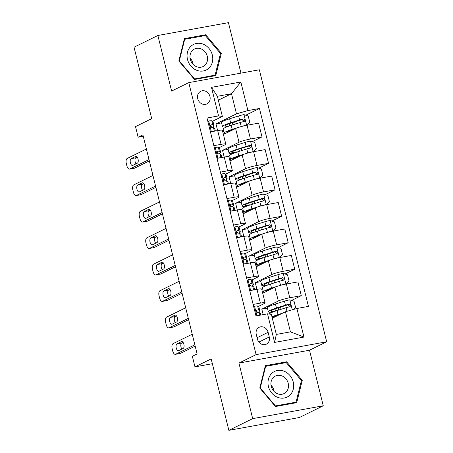 <?xml version="1.0" encoding="UTF-8"?>
<svg xmlns="http://www.w3.org/2000/svg" width="453" height="453" viewBox="0 0 453 453"><rect width="100%" height="100%" fill="white"/><g stroke="black" fill="none" stroke-linecap="round" stroke-linejoin="round"><path stroke-width="0.68" d="M197.734 98.692A7.027 6.149 63.8 0 0 206.942 103.884A7.027 6.149 63.8 0 0 209.943 96.466A7.027 6.149 63.8 0 0 200.741 91.274A7.027 6.149 63.8 0 0 197.734 98.692M240.934 73.131L228.437 22.65L157.871 35.493L134.037 47.214L151.715 118.652L135.515 126.619L138.131 137.202L143.25 136.274M326.664 341.789L259.348 69.779L188.776 82.627L256.092 354.631L326.664 341.789L309.507 350.226L238.935 363.068L252.683 418.634L323.255 405.786L309.507 350.226M323.255 405.786L299.427 417.507L228.856 430.35L211.177 358.906L194.971 366.873L212.361 363.708M252.683 418.634L228.856 430.35M194.971 366.873L192.349 356.29L197.117 353.946L142.899 134.858L138.131 137.202M269.263 336.97L268.108 332.315A6.806 5.957 63.8 0 0 259.195 327.281A6.806 5.957 63.8 0 0 256.285 334.467L257.434 339.121A6.806 5.957 63.8 0 0 266.353 344.155A6.806 5.957 63.8 0 0 269.263 336.97L258.889 342.072M296.896 308.493L303.969 337.072L274.597 342.417L267.525 313.838L271.341 314.325L276.319 334.433L290.43 331.868L285.452 311.755L296.896 308.493L308.436 306.392L259.456 108.471L245.719 115.226M218.346 100.192L231.5 93.726L217.383 96.296L222.361 116.404L218.544 115.917L207.004 118.018L255.985 315.939L267.525 313.838M218.544 115.917L211.472 87.344L240.843 81.999L247.916 110.572L259.456 108.471M238.935 363.068L256.092 354.631M157.871 35.493L171.619 91.059L188.776 82.627M222.361 116.404L212.389 121.308M213.844 145.668L221.087 144.348A8.783 1.025 -13.9 0 1 225.804 144.111A8.783 1.025 -13.9 0 1 224.903 144.835L218.935 147.769M220.396 172.123L227.638 170.809A8.783 1.025 -13.9 0 1 232.349 170.571A8.783 1.025 -13.9 0 1 231.455 171.291L225.486 174.229M226.942 198.584L234.184 197.265A8.783 1.025 -13.9 0 1 238.895 197.032A8.783 1.025 -13.9 0 1 238.001 197.751L232.032 200.69M233.493 225.045L240.736 223.725A8.783 1.025 -13.9 0 1 245.447 223.493A8.783 1.025 -13.9 0 1 244.552 224.212L238.578 227.146M240.039 251.506L247.281 250.186A8.783 1.025 -13.9 0 1 251.993 249.954A8.783 1.025 -13.9 0 1 251.098 250.673L245.13 253.606M246.585 277.966L253.827 276.647A8.783 1.025 -13.9 0 1 258.544 276.409A8.783 1.025 -13.9 0 1 257.644 277.134L251.675 280.067M253.136 304.427L260.379 303.108A8.783 1.025 -13.9 0 1 265.09 302.87A8.783 1.025 -13.9 0 1 264.195 303.595L258.227 306.528M272.304 318.221L285.452 311.755M263.176 314.631L261.817 309.133L278.306 301.024A8.783 1.025 -13.9 0 1 289.75 297.763L301.29 295.662L291.556 300.447M262.712 293.261L274.903 287.264A8.783 1.025 -13.9 0 1 286.347 284.003L297.887 281.902L301.29 295.662M256.925 289.354L255.271 282.672L271.76 274.563A8.783 1.025 -13.9 0 1 283.204 271.302L294.739 269.201L285.011 273.986M256.166 266.8L268.357 260.803A8.783 1.025 -13.9 0 1 279.795 257.542L291.336 255.441L294.739 269.201M250.373 262.899L248.72 256.211L265.215 248.102A8.783 1.025 -13.9 0 1 276.653 244.841L288.193 242.74L278.459 247.525M249.614 240.339L261.806 234.343A8.783 1.025 -13.9 0 1 273.25 231.081L284.79 228.98L288.193 242.74M243.827 236.438L242.174 229.75L258.663 221.642A8.783 1.025 -13.9 0 1 270.107 218.38L281.647 216.279L271.913 221.064M243.068 213.878L255.26 207.887A8.783 1.025 -13.9 0 1 266.698 204.62L278.238 202.519L281.647 216.279M237.281 209.977L235.622 203.289L252.117 195.186A8.783 1.025 -13.9 0 1 263.555 191.919L275.096 189.818L265.367 194.603M236.517 187.417L248.708 181.427A8.783 1.025 -13.9 0 1 260.152 178.159L271.692 176.064L275.096 189.818M230.73 183.516L229.076 176.834L245.566 168.726A8.783 1.025 -13.9 0 1 257.01 165.458L268.55 163.363L258.816 168.148M229.971 160.957L242.162 154.966A8.783 1.025 -13.9 0 1 253.606 151.704L265.147 149.603L268.55 163.363M224.184 157.055L222.531 150.373L239.02 142.265A8.783 1.025 -13.9 0 1 250.464 139.003L261.998 136.902L252.27 141.687M223.42 134.501L235.617 128.505A8.783 1.025 -13.9 0 1 247.055 125.243L258.595 123.142L261.998 136.902M217.633 130.6L215.979 123.912L236.477 113.839L231.5 93.726L240.843 81.999M267.423 308.108L261.817 309.133M249.728 290.667L256.97 289.348A8.783 1.025 -13.9 0 1 261.687 289.11L265.09 302.87M260.877 281.653L255.271 282.672M254.326 255.192L248.72 256.211M243.182 264.207L250.424 262.887A8.783 1.025 -13.9 0 1 255.135 262.655L258.544 276.409M247.78 228.731L242.174 229.75M236.636 237.746L243.878 236.426A8.783 1.025 -13.9 0 1 248.589 236.194L251.993 249.954M241.234 202.27L235.622 203.289M230.084 211.285L237.327 209.966A8.783 1.025 -13.9 0 1 242.038 209.733L245.447 223.493M234.682 175.809L229.076 176.834M223.539 184.824L230.781 183.51A8.783 1.025 -13.9 0 1 235.492 183.272L238.895 197.032M228.136 149.354L222.531 150.373M216.987 158.369L224.229 157.049A8.783 1.025 -13.9 0 1 228.946 156.812L232.349 170.571M247.916 110.572L236.477 113.839M221.585 122.893L215.979 123.912M210.441 131.908L217.683 130.589A8.783 1.025 -13.9 0 1 222.395 130.351L225.804 144.111M276.319 334.433L274.597 342.417M290.43 331.868L303.969 337.072M211.472 87.344L217.383 96.296M302.281 380.294L286.602 361.8L265.35 365.673L259.779 388.034L275.458 406.522L296.709 402.655L302.281 380.294L301.375 380.741M184.411 38.63L178.844 60.991L194.524 79.479L215.775 75.611L221.347 53.25L205.668 34.756L184.411 38.63M284.269 362.949L286.602 361.8M203.335 35.906L205.668 34.756M220.441 53.697L221.347 53.25M194.852 344.807L175.651 354.246A4.394 2.061 -100.3 0 1 175.39 354.337A4.394 2.061 -100.3 0 1 172.695 350.95L172.174 348.833A4.394 2.061 -100.3 0 1 173.035 343.663L192.236 334.223M175.39 354.337L180.158 353.465A4.394 2.061 79.7 0 0 180.419 353.38L195.181 346.126M253.697 306.692L254.631 306.234A5.821 0.679 -13.9 0 1 257.621 306.041L258.839 307.026A16.795 1.959 -13.9 0 1 258.946 307.179L259.943 311.2A16.795 1.959 166.1 0 0 259.835 311.047L258.618 310.062A5.821 0.679 166.1 0 0 256.942 310.05L256.715 310.118M254.631 306.234L253.765 306.97M256.511 310.265L256.942 310.05C255.837 311.086 256.047 311.936 257.57 312.593A5.821 0.679 -13.9 0 1 259.246 312.604L260.464 313.589A16.795 1.959 -13.9 0 1 260.571 313.742L260.894 315.045M178.612 350.656A3.511 1.648 79.7 0 1 178.403 350.724A3.511 1.648 79.7 0 1 176.194 347.791A3.511 1.648 79.7 0 1 176.936 343.884L181.511 341.63A3.511 1.648 79.7 0 1 181.721 341.562A3.511 1.648 79.7 0 1 183.924 344.495A3.511 1.648 79.7 0 1 183.188 348.408L178.612 350.656M258.352 312.519A16.795 1.959 166.1 0 0 259.943 311.2M256.183 311.03L257.083 311.76A13.941 1.631 -13.9 0 1 257.168 311.885A13.941 1.631 -13.9 0 1 256.845 312.383M181.846 349.065A3.511 1.648 79.7 0 1 180.804 345.582A3.511 1.648 79.7 0 1 181.704 343.012L183.046 342.355M293.47 309.473L295.639 307.615L294.065 301.268L289.727 299.846A5.821 0.679 166.1 0 0 284.456 301.154L275.447 304.003A16.795 1.959 166.1 0 0 267.344 307.785L268.34 311.806A16.795 1.959 166.1 0 0 272.808 312.049M282.627 313.148L278.068 314.586A16.795 1.959 166.1 0 0 271.964 316.851M280.367 314.257L279.461 314.541A13.941 1.631 166.1 0 0 272.734 317.683A13.941 1.631 166.1 0 0 272.972 317.893M269.065 314.037A16.795 1.959 -13.9 0 1 277.072 310.565L286.081 307.717A5.821 0.679 -13.9 0 1 289.801 306.726C291.222 305.537 291.013 304.688 289.173 304.184A5.821 0.679 166.1 0 0 285.452 305.18L276.443 308.023A16.795 1.959 166.1 0 0 268.34 311.806M274.773 311.324A13.941 1.631 -13.9 0 1 271.109 311.12A13.941 1.631 -13.9 0 1 277.836 307.983L286.845 305.135A2.961 0.345 -13.9 0 1 287.802 304.858L289.535 306.064M289.801 306.726L290.107 306.619M249.563 289.982L250.702 290.356A5.821 0.679 -13.9 0 1 252.995 290.073M250.702 290.356L250.277 290.566M188.306 318.346L169.105 327.791A4.394 2.061 -100.3 0 1 168.844 327.876A4.394 2.061 -100.3 0 1 166.149 324.49L165.628 322.377A4.394 2.061 -100.3 0 1 166.483 317.202L185.685 307.763M168.844 327.876L173.612 327.009A4.394 2.061 79.7 0 0 173.873 326.919L188.629 319.665M247.151 280.231L248.085 279.773A5.821 0.679 -13.9 0 1 251.075 279.58L252.293 280.566A16.795 1.959 -13.9 0 1 252.4 280.718L253.391 284.739A16.795 1.959 166.1 0 0 253.289 284.586L252.072 283.601A5.821 0.679 166.1 0 0 250.39 283.589L250.164 283.663M248.085 279.773L247.219 280.515M249.96 283.805L250.39 283.589C249.286 284.626 249.495 285.475 251.019 286.132A5.821 0.679 -13.9 0 1 252.7 286.143L253.918 287.128A16.795 1.959 -13.9 0 1 254.02 287.281L254.637 289.773M172.061 324.195A3.511 1.648 79.7 0 1 171.857 324.263A3.511 1.648 79.7 0 1 169.649 321.336A3.511 1.648 79.7 0 1 170.385 317.423L174.96 315.175A3.511 1.648 79.7 0 1 175.169 315.101A3.511 1.648 79.7 0 1 177.378 318.034A3.511 1.648 79.7 0 1 176.642 321.947L172.061 324.195M251.8 286.058A16.795 1.959 166.1 0 0 253.391 284.739M249.631 284.569L250.537 285.299A13.941 1.631 -13.9 0 1 250.622 285.424A13.941 1.631 -13.9 0 1 250.294 285.922M175.3 322.604A3.511 1.648 79.7 0 1 174.258 319.122A3.511 1.648 79.7 0 1 175.158 316.556L176.494 315.894M243.012 263.521L244.156 263.895A5.821 0.679 -13.9 0 1 246.443 263.612M244.156 263.895L243.731 264.105M181.761 291.885L162.553 301.33A4.394 2.061 -100.3 0 1 162.293 301.415A4.394 2.061 -100.3 0 1 159.603 298.034L159.077 295.917A4.394 2.061 -100.3 0 1 159.937 290.747L179.139 281.302M162.293 301.415L167.061 300.549A4.394 2.061 79.7 0 0 167.321 300.458L182.083 293.204M240.6 253.771L241.534 253.312A5.821 0.679 -13.9 0 1 244.529 253.119L245.747 254.105A16.795 1.959 -13.9 0 1 245.849 254.258L246.845 258.278A16.795 1.959 166.1 0 0 246.738 258.125L245.52 257.145A5.821 0.679 166.1 0 0 243.844 257.134L243.618 257.202M241.534 253.312L240.668 254.054M243.414 257.344L243.844 257.134C242.74 258.17 242.95 259.014 244.473 259.671A5.821 0.679 -13.9 0 1 246.149 259.682L247.366 260.668A16.795 1.959 -13.9 0 1 247.474 260.82L248.091 263.312M165.515 297.734A3.511 1.648 79.7 0 1 165.305 297.808A3.511 1.648 79.7 0 1 163.103 294.875A3.511 1.648 79.7 0 1 163.839 290.962L168.414 288.714A3.511 1.648 79.7 0 1 168.624 288.646A3.511 1.648 79.7 0 1 170.832 291.573A3.511 1.648 79.7 0 1 170.09 295.486L165.515 297.734M245.254 259.597A16.795 1.959 166.1 0 0 246.845 258.278M243.085 258.108L243.986 258.839A13.941 1.631 -13.9 0 1 244.076 258.963A13.941 1.631 -13.9 0 1 243.748 259.461M168.748 296.143A3.511 1.648 79.7 0 1 167.706 292.661A3.511 1.648 79.7 0 1 168.607 290.096L169.949 289.439M236.466 237.061L237.61 237.434A5.821 0.679 -13.9 0 1 239.897 237.151M237.61 237.434L237.179 237.644M175.209 265.43L156.008 274.869A4.394 2.061 -100.3 0 1 155.747 274.954A4.394 2.061 -100.3 0 1 153.052 271.574L152.531 269.456A4.394 2.061 -100.3 0 1 153.386 264.286L172.593 254.841M155.747 274.954L160.515 274.088A4.394 2.061 79.7 0 0 160.775 274.003L175.538 266.743M234.054 227.315L234.988 226.851A5.821 0.679 -13.9 0 1 237.978 226.664L239.195 227.644A16.795 1.959 -13.9 0 1 239.303 227.797L240.3 231.817A16.795 1.959 166.1 0 0 240.192 231.67L238.974 230.685A5.821 0.679 166.1 0 0 237.298 230.673L237.066 230.741M234.988 226.851L234.122 227.593M236.868 230.883L237.298 230.673C236.194 231.71 236.404 232.553 237.927 233.21A5.821 0.679 -13.9 0 1 239.603 233.221L240.82 234.207A16.795 1.959 -13.9 0 1 240.928 234.36L241.54 236.851M158.969 271.279A3.511 1.648 79.7 0 1 158.76 271.347A3.511 1.648 79.7 0 1 156.551 268.414A3.511 1.648 79.7 0 1 157.293 264.501L161.868 262.253A3.511 1.648 79.7 0 1 162.078 262.185A3.511 1.648 79.7 0 1 164.28 265.118A3.511 1.648 79.7 0 1 163.544 269.025L158.969 271.279M238.703 233.136A16.795 1.959 166.1 0 0 240.3 231.817M236.534 231.647L237.44 232.378A13.941 1.631 -13.9 0 1 237.525 232.508A13.941 1.631 -13.9 0 1 237.196 233.006M162.202 269.688A3.511 1.648 79.7 0 1 161.16 266.2A3.511 1.648 79.7 0 1 162.061 263.635L163.397 262.978M285.339 284.195L289.088 281.16L287.519 274.807L283.182 273.386A5.821 0.679 166.1 0 0 277.91 274.699L268.901 277.542A16.795 1.959 166.1 0 0 260.798 281.324L261.789 285.345A16.795 1.959 166.1 0 0 266.262 285.588M285.798 283.969A5.821 0.679 166.1 0 0 280.526 285.282L271.523 288.125A16.795 1.959 166.1 0 0 263.414 291.908A16.795 1.959 166.1 0 0 264.62 292.321M273.822 287.797L272.916 288.085A13.941 1.631 166.1 0 0 266.183 291.222A13.941 1.631 166.1 0 0 266.426 291.432M263.414 291.908L262.417 287.887A16.795 1.959 -13.9 0 1 270.526 284.105L279.535 281.256A5.821 0.679 -13.9 0 1 283.255 280.265C284.671 279.076 284.461 278.227 282.627 277.723A5.821 0.679 166.1 0 0 278.906 278.72L269.897 281.562A16.795 1.959 166.1 0 0 261.789 285.345M268.227 284.863A13.941 1.631 -13.9 0 1 264.563 284.66A13.941 1.631 -13.9 0 1 271.29 281.523L280.299 278.674A2.961 0.345 -13.9 0 1 281.256 278.397L282.989 279.603M283.255 280.265L283.561 280.158M278.793 257.734L282.542 254.699L280.968 248.346L276.63 246.925A5.821 0.679 166.1 0 0 271.358 248.238L262.355 251.081A16.795 1.959 166.1 0 0 254.246 254.863L255.243 258.884A16.795 1.959 166.1 0 0 259.716 259.127M279.252 257.508A5.821 0.679 166.1 0 0 273.98 258.822L264.971 261.664A16.795 1.959 166.1 0 0 256.868 265.447A16.795 1.959 166.1 0 0 258.074 265.86M267.27 261.336L266.364 261.624A13.941 1.631 166.1 0 0 259.637 264.762A13.941 1.631 166.1 0 0 259.875 264.971M256.868 265.447L255.871 261.426A16.795 1.959 -13.9 0 1 263.974 257.644L272.983 254.801A5.821 0.679 -13.9 0 1 276.709 253.805C278.125 252.615 277.916 251.766 276.081 251.268A5.821 0.679 166.1 0 0 272.355 252.259L263.346 255.107A16.795 1.959 166.1 0 0 255.243 258.884M261.675 258.408A13.941 1.631 -13.9 0 1 258.012 258.199A13.941 1.631 -13.9 0 1 264.739 255.062L273.748 252.213A2.961 0.345 -13.9 0 1 274.705 251.942L276.438 253.142M276.709 253.805L277.015 253.697M272.247 231.273L275.996 228.238L274.422 221.885L270.084 220.464A5.821 0.679 166.1 0 0 264.812 221.777L255.803 224.626A16.795 1.959 166.1 0 0 247.7 228.403L248.697 232.429A16.795 1.959 166.1 0 0 253.165 232.666M272.7 231.047A5.821 0.679 166.1 0 0 267.429 232.361L258.425 235.209A16.795 1.959 166.1 0 0 250.316 238.986A16.795 1.959 166.1 0 0 251.523 239.399M260.724 234.875L259.818 235.164A13.941 1.631 166.1 0 0 253.091 238.301A13.941 1.631 166.1 0 0 253.329 238.516M250.316 238.986L249.326 234.965A16.795 1.959 -13.9 0 1 257.429 231.183L266.438 228.34A5.821 0.679 -13.9 0 1 270.158 227.344C271.574 226.155 271.364 225.311 269.529 224.807A5.821 0.679 166.1 0 0 265.809 225.798L256.8 228.646A16.795 1.959 166.1 0 0 248.697 232.429M255.13 231.947A13.941 1.631 -13.9 0 1 251.466 231.738A13.941 1.631 -13.9 0 1 258.193 228.601L267.202 225.758A2.961 0.345 -13.9 0 1 268.159 225.481L269.892 226.681M270.158 227.344L270.464 227.236M229.914 210.6L231.058 210.979A5.821 0.679 -13.9 0 1 233.346 210.69M231.058 210.979L230.634 211.189M168.663 238.969L149.462 248.408A4.394 2.061 -100.3 0 1 149.196 248.493A4.394 2.061 -100.3 0 1 146.506 245.113L145.979 242.995A4.394 2.061 -100.3 0 1 146.84 237.825L166.041 228.386M149.196 248.493L153.963 247.627A4.394 2.061 79.7 0 0 154.23 247.542L168.986 240.283M227.502 200.855L228.442 200.39A5.821 0.679 -13.9 0 1 231.432 200.203L232.649 201.189A16.795 1.959 -13.9 0 1 232.751 201.336L233.748 205.362A16.795 1.959 166.1 0 0 233.646 205.209L232.429 204.224A5.821 0.679 166.1 0 0 230.747 204.212L230.52 204.28M228.442 200.39L227.576 201.132M230.317 204.422L230.747 204.212C229.643 205.249 229.852 206.098 231.375 206.755A5.821 0.679 -13.9 0 1 233.057 206.766L234.275 207.746A16.795 1.959 -13.9 0 1 234.377 207.899L234.994 210.39M152.418 244.818A3.511 1.648 79.7 0 1 152.208 244.886A3.511 1.648 79.7 0 1 150.005 241.953A3.511 1.648 79.7 0 1 150.741 238.04L155.317 235.792A3.511 1.648 79.7 0 1 155.526 235.724A3.511 1.648 79.7 0 1 157.735 238.657A3.511 1.648 79.7 0 1 156.993 242.565L152.418 244.818M232.157 206.681A16.795 1.959 166.1 0 0 233.748 205.362M229.988 205.192L230.888 205.917A13.941 1.631 -13.9 0 1 230.979 206.047A13.941 1.631 -13.9 0 1 230.651 206.545M155.656 243.227A3.511 1.648 79.7 0 1 154.609 239.745A3.511 1.648 79.7 0 1 155.509 237.174L156.851 236.517M265.696 204.813L269.444 201.778L267.876 195.43L263.533 194.003A5.821 0.679 166.1 0 0 258.267 195.317L249.258 198.165A16.795 1.959 166.1 0 0 241.149 201.942L242.145 205.968A16.795 1.959 166.1 0 0 246.619 206.206M266.154 204.592A5.821 0.679 166.1 0 0 260.883 205.9L251.874 208.748A16.795 1.959 166.1 0 0 243.771 212.531A16.795 1.959 166.1 0 0 244.977 212.938M254.173 208.42L253.267 208.703A13.941 1.631 166.1 0 0 246.54 211.84A13.941 1.631 166.1 0 0 246.783 212.055M243.771 212.531L242.774 208.505A16.795 1.959 -13.9 0 1 250.883 204.728L259.886 201.879A5.821 0.679 -13.9 0 1 263.612 200.883C265.028 199.694 264.818 198.85 262.983 198.346A5.821 0.679 166.1 0 0 259.258 199.337L250.254 202.185A16.795 1.959 166.1 0 0 242.145 205.968M248.584 205.486A13.941 1.631 -13.9 0 1 244.914 205.283A13.941 1.631 -13.9 0 1 251.647 202.14L260.651 199.297A2.961 0.345 -13.9 0 1 261.613 199.02L263.34 200.226M263.612 200.883L263.918 200.781M271.692 373.47A14.27 12.491 63.8 0 0 271.806 393.091A14.27 12.491 63.8 0 0 289.988 395.044A14.27 12.491 63.8 0 0 289.875 375.424A14.27 12.491 63.8 0 0 271.692 373.47M273.448 377.428A9.773 8.55 63.8 0 0 272.712 389.773A9.773 8.55 63.8 0 0 284.02 393.578A9.773 8.55 63.8 0 0 285.973 392.196A9.773 8.55 63.8 0 0 286.709 379.852A9.773 8.55 63.8 0 0 275.401 376.041A9.773 8.55 63.8 0 0 273.448 377.428M301.432 380.509L296.036 402.173L275.441 405.922L260.249 388.006L265.645 366.341L286.239 362.593L301.432 380.509M294.082 403.136L296.036 402.173M275.096 406.092L275.441 405.922M259.897 388.176L260.249 388.006M265.118 366.602L265.645 366.341M274.11 391.494A9.773 8.55 63.8 0 0 270.996 385.169M212.304 54.955A14.27 12.491 63.8 0 0 196.5 43.454A14.27 12.491 63.8 0 0 187.508 59.468A14.27 12.491 63.8 0 0 203.306 70.974A14.27 12.491 63.8 0 0 212.304 54.955M207.264 56.223A9.773 8.55 63.8 0 0 194.467 48.998A9.773 8.55 63.8 0 0 190.288 59.315A9.773 8.55 63.8 0 0 203.086 66.534A9.773 8.55 63.8 0 0 207.264 56.223M193.176 64.451A9.773 8.55 63.8 0 0 192.95 63.261A9.773 8.55 63.8 0 0 190.062 58.126M194.507 78.879L179.314 60.962L184.711 39.298L205.3 35.549L220.498 53.465L215.096 75.13L194.156 79.049M178.963 61.132L179.314 60.962M184.184 39.553L184.711 39.298M213.148 76.093L215.096 75.13M223.369 184.144L224.512 184.518A5.821 0.679 -13.9 0 1 226.8 184.235M224.512 184.518L224.088 184.728M162.112 212.508L142.91 221.947A4.394 2.061 -100.3 0 1 142.65 222.038A4.394 2.061 -100.3 0 1 139.954 218.652L139.433 216.534A4.394 2.061 -100.3 0 1 140.294 211.364L159.496 201.925M142.65 222.038L147.418 221.166A4.394 2.061 79.7 0 0 147.678 221.081L162.44 213.822M220.956 174.394L221.891 173.935A5.821 0.679 -13.9 0 1 224.881 173.742L226.098 174.728A16.795 1.959 -13.9 0 1 226.206 174.881L227.202 178.901A16.795 1.959 166.1 0 0 227.095 178.748L225.877 177.763A5.821 0.679 166.1 0 0 224.201 177.752L223.975 177.819M221.891 173.935L221.024 174.671M223.771 177.961L224.201 177.752C223.097 178.788 223.306 179.637 224.83 180.294A5.821 0.679 -13.9 0 1 226.506 180.305L227.723 181.291A16.795 1.959 -13.9 0 1 227.831 181.438L228.448 183.935M145.872 218.357A3.511 1.648 79.7 0 1 145.662 218.425A3.511 1.648 79.7 0 1 143.454 215.492A3.511 1.648 79.7 0 1 144.196 211.585L148.771 209.331A3.511 1.648 79.7 0 1 148.98 209.263A3.511 1.648 79.7 0 1 151.183 212.197A3.511 1.648 79.7 0 1 150.447 216.109L145.872 218.357M225.611 180.22A16.795 1.959 166.1 0 0 227.202 178.901M223.442 178.731L224.343 179.462A13.941 1.631 -13.9 0 1 224.428 179.586A13.941 1.631 -13.9 0 1 224.105 180.084M149.105 216.766A3.511 1.648 79.7 0 1 148.063 213.284A3.511 1.648 79.7 0 1 148.963 210.713L150.305 210.056M216.823 157.684L217.961 158.057A5.821 0.679 -13.9 0 1 220.254 157.774M217.961 158.057L217.536 158.267M155.566 186.047L136.364 195.486A4.394 2.061 -100.3 0 1 136.104 195.577A4.394 2.061 -100.3 0 1 133.409 192.191L132.882 190.079A4.394 2.061 -100.3 0 1 133.743 184.903L152.944 175.464M136.104 195.577L140.872 194.711A4.394 2.061 79.7 0 0 141.132 194.62L155.889 187.366M214.411 147.933L215.345 147.474A5.821 0.679 -13.9 0 1 218.335 147.282L219.552 148.267A16.795 1.959 -13.9 0 1 219.66 148.42L220.651 152.44A16.795 1.959 166.1 0 0 220.549 152.287L219.331 151.302A5.821 0.679 166.1 0 0 217.65 151.291L217.423 151.359M215.345 147.474L214.479 148.216M217.219 151.506L217.65 151.291C216.545 152.327 216.755 153.176 218.278 153.833A5.821 0.679 -13.9 0 1 219.96 153.844L221.177 154.83A16.795 1.959 -13.9 0 1 221.279 154.983L221.896 157.474M139.32 191.896A3.511 1.648 79.7 0 1 139.116 191.964A3.511 1.648 79.7 0 1 136.908 189.031A3.511 1.648 79.7 0 1 137.644 185.124L142.219 182.876A3.511 1.648 79.7 0 1 142.429 182.802A3.511 1.648 79.7 0 1 144.637 185.736A3.511 1.648 79.7 0 1 143.901 189.648L139.32 191.896M219.059 153.76A16.795 1.959 166.1 0 0 220.651 152.44M216.891 152.27L217.797 153.001A13.941 1.631 -13.9 0 1 217.882 153.125A13.941 1.631 -13.9 0 1 217.553 153.624M142.559 190.305A3.511 1.648 79.7 0 1 141.517 186.823A3.511 1.648 79.7 0 1 142.418 184.258L143.754 183.595M210.271 131.223L211.415 131.597A5.821 0.679 -13.9 0 1 213.703 131.313M211.415 131.597L210.99 131.806M149.02 159.586L129.813 169.031A4.394 2.061 -100.3 0 1 129.552 169.116A4.394 2.061 -100.3 0 1 126.863 165.736L126.336 163.618A4.394 2.061 -100.3 0 1 127.197 158.448L146.398 149.003M129.552 169.116L134.32 168.25A4.394 2.061 79.7 0 0 134.581 168.159L149.343 160.906M207.859 121.472L208.793 121.013A5.821 0.679 -13.9 0 1 211.789 120.821L213.006 121.806A16.795 1.959 -13.9 0 1 213.108 121.959L214.105 125.979A16.795 1.959 166.1 0 0 213.997 125.826L212.78 124.841A5.821 0.679 166.1 0 0 211.104 124.83L210.877 124.903M208.793 121.013L207.927 121.755M210.673 125.045L211.104 124.83C209.999 125.872 210.209 126.715 211.732 127.372A5.821 0.679 -13.9 0 1 213.408 127.384L214.626 128.369A16.795 1.959 -13.9 0 1 214.733 128.522L215.351 131.013M132.774 165.436A3.511 1.648 79.7 0 1 132.565 165.509A3.511 1.648 79.7 0 1 130.356 162.576A3.511 1.648 79.7 0 1 131.098 158.663L135.674 156.415A3.511 1.648 79.7 0 1 135.883 156.342A3.511 1.648 79.7 0 1 138.091 159.275A3.511 1.648 79.7 0 1 137.35 163.188L132.774 165.436M212.514 127.299A16.795 1.959 166.1 0 0 214.105 125.979M210.345 125.809L211.245 126.54A13.941 1.631 -13.9 0 1 211.336 126.664A13.941 1.631 -13.9 0 1 211.007 127.163M136.008 163.844A3.511 1.648 79.7 0 1 134.966 160.362A3.511 1.648 79.7 0 1 135.866 157.797L137.208 157.134M259.15 178.352L262.899 175.317L261.324 168.969L256.987 167.548A5.821 0.679 166.1 0 0 251.715 168.856L242.706 171.704A16.795 1.959 166.1 0 0 234.603 175.487L235.6 179.507A16.795 1.959 166.1 0 0 240.067 179.745M259.603 178.131A5.821 0.679 166.1 0 0 254.337 179.439L245.328 182.287A16.795 1.959 166.1 0 0 237.225 186.07A16.795 1.959 166.1 0 0 238.431 186.477M247.627 181.959L246.721 182.242A13.941 1.631 166.1 0 0 239.994 185.385A13.941 1.631 166.1 0 0 240.232 185.594M237.225 186.07L236.228 182.044A16.795 1.959 -13.9 0 1 244.331 178.267L253.34 175.419A5.821 0.679 -13.9 0 1 257.061 174.428C258.476 173.239 258.267 172.389 256.432 171.885A5.821 0.679 166.1 0 0 252.712 172.882L243.703 175.724A16.795 1.959 166.1 0 0 235.6 179.507M242.032 179.026A13.941 1.631 -13.9 0 1 238.369 178.822A13.941 1.631 -13.9 0 1 245.096 175.685L254.105 172.836A2.961 0.345 -13.9 0 1 255.062 172.559L256.794 173.765M257.061 174.428L257.366 174.32M252.598 151.897L256.347 148.856L254.779 142.508L250.441 141.087A5.821 0.679 166.1 0 0 245.169 142.401L236.16 145.243A16.795 1.959 166.1 0 0 228.057 149.026L229.048 153.046A16.795 1.959 166.1 0 0 233.522 153.29M253.057 151.67A5.821 0.679 166.1 0 0 247.785 152.984L238.776 155.826A16.795 1.959 166.1 0 0 230.673 159.609A16.795 1.959 166.1 0 0 231.879 160.022M241.081 155.498L240.175 155.787A13.941 1.631 166.1 0 0 233.442 158.924A13.941 1.631 166.1 0 0 233.686 159.133M230.673 159.609L229.677 155.589A16.795 1.959 -13.9 0 1 237.785 151.806L246.789 148.958A5.821 0.679 -13.9 0 1 250.515 147.967C251.93 146.778 251.721 145.928 249.886 145.424A5.821 0.679 166.1 0 0 246.16 146.421L237.157 149.264A16.795 1.959 166.1 0 0 229.048 153.046M235.486 152.565A13.941 1.631 -13.9 0 1 231.823 152.361A13.941 1.631 -13.9 0 1 238.55 149.224L247.559 146.376A2.961 0.345 -13.9 0 1 248.516 146.098L250.249 147.304M250.515 147.967L250.82 147.859M246.053 125.436L249.801 122.401L248.227 116.047L243.89 114.626A5.821 0.679 166.1 0 0 238.618 115.94L229.614 118.782A16.795 1.959 166.1 0 0 221.506 122.565L222.502 126.585A16.795 1.959 166.1 0 0 226.976 126.829M246.511 125.209A5.821 0.679 166.1 0 0 241.239 126.523L232.23 129.365A16.795 1.959 166.1 0 0 224.127 133.148A16.795 1.959 166.1 0 0 225.334 133.561M234.529 129.037L233.623 129.326A13.941 1.631 166.1 0 0 226.896 132.463A13.941 1.631 166.1 0 0 227.134 132.672M224.127 133.148L223.131 129.128A16.795 1.959 -13.9 0 1 231.234 125.345L240.243 122.503A5.821 0.679 -13.9 0 1 243.969 121.506C245.384 120.317 245.175 119.467 243.34 118.963A5.821 0.679 166.1 0 0 239.614 119.96L230.605 122.803A16.795 1.959 166.1 0 0 222.502 126.585M228.935 126.104A13.941 1.631 -13.9 0 1 225.271 125.9A13.941 1.631 -13.9 0 1 231.998 122.763L241.007 119.915A2.961 0.345 -13.9 0 1 241.964 119.637L243.697 120.843M243.969 121.506L244.275 121.398M274.903 287.264L278.306 301.024M268.357 260.803L271.76 274.563M261.806 234.343L265.215 248.102M255.26 207.887L258.663 221.642M248.708 181.427L252.117 195.186M242.162 154.966L245.566 168.726M235.617 128.505L239.02 142.265M286.347 284.003L289.75 297.763M256.97 289.348L260.379 303.108M250.424 262.887L253.827 276.647M279.795 257.542L283.204 271.302M243.878 236.426L247.281 250.186M273.25 231.081L276.653 244.841M237.327 209.966L240.736 223.725M266.698 204.62L270.107 218.38M230.781 183.51L234.184 197.265M260.152 178.159L263.555 191.919M224.229 157.049L227.638 170.809M253.606 151.704L257.01 165.458M217.683 130.589L221.087 144.348M247.055 125.243L250.464 139.003M257.094 337.728L268.108 332.315M180.419 353.38L175.651 354.246M254.552 306.302L256.896 315.775M260.464 313.589L260.826 315.056M258.839 307.026L259.835 311.047M259.246 312.604L259.897 315.226M257.621 306.041L258.618 310.062M176.936 343.884L181.704 343.012M181.511 341.63L181.942 341.556M292.293 309.807L289.835 299.88M276.443 308.023L275.447 304.003M274.999 308.946L275.52 311.069M278.182 307.876L278.72 310.045M276.619 315.509L276.749 316.035M278.068 314.586L277.072 310.565M285.452 305.18L284.456 301.154M286.97 311.324L286.081 307.717M287.802 304.858L289.173 304.184M173.873 326.919L169.105 327.791M248.001 279.841L250.594 290.322M253.918 287.128L254.575 289.784M252.293 280.566L253.289 284.586M252.7 286.143L253.64 289.954M251.075 279.58L252.072 283.601M170.385 317.423L175.158 316.556M174.96 315.175L175.39 315.095M167.321 300.458L162.553 301.33M241.455 253.38L244.048 263.861M247.366 260.668L248.029 263.323M245.747 254.105L246.738 258.125M246.149 259.682L247.095 263.493M244.529 253.119L245.52 257.145M163.839 290.962L168.607 290.096M168.414 288.714L168.844 288.635M160.775 274.003L156.008 274.869M234.909 226.925L237.497 237.4M240.82 234.207L241.477 236.862M239.195 227.644L240.192 231.67M239.603 233.221L240.543 237.032M237.978 226.664L238.974 230.685M157.293 264.501L162.061 263.635M161.868 262.253L162.293 262.174M285.883 283.901L283.289 273.419M269.897 281.562L268.901 277.542M268.448 282.485L268.974 284.609M271.63 281.415L272.168 283.584M270.073 289.048L270.203 289.575M271.523 288.125L270.526 284.105M278.906 278.72L277.91 274.699M280.526 285.282L279.535 281.256M281.256 278.397L282.627 277.723M279.331 257.44L276.738 246.959M263.346 255.107L262.355 251.081M261.902 256.03L262.423 258.148M265.084 254.954L265.622 257.123M263.521 262.587L263.652 263.114M264.971 261.664L263.974 257.644M272.355 252.259L271.358 248.238M273.98 258.822L272.983 254.801M274.705 251.942L276.081 251.268M272.785 230.979L270.192 220.498M256.8 228.646L255.803 224.626M255.35 229.569L255.877 231.693M258.538 228.493L259.071 230.668M256.976 236.132L257.106 236.659M258.425 235.209L257.429 231.183M265.809 225.798L264.812 221.777M267.429 232.361L266.438 228.34M268.159 225.481L269.529 224.807M154.23 247.542L149.462 248.408M228.357 200.464L230.951 210.939M234.275 207.746L234.931 210.402M232.649 201.189L233.646 205.209M233.057 206.766L233.997 210.571M231.432 200.203L232.429 204.224M150.741 238.04L155.509 237.174M155.317 235.792L155.747 235.713M266.234 204.518L263.646 194.043M250.254 202.185L249.258 198.165M248.805 203.108L249.331 205.232M251.987 202.032L252.525 204.207M250.43 209.671L250.56 210.198M251.874 208.748L250.883 204.728M259.258 199.337L258.267 195.317M260.883 205.9L259.886 201.879M261.613 199.02L262.983 198.346M147.678 221.081L142.91 221.947M221.811 174.003L224.405 184.479M227.723 181.291L228.38 183.946M226.098 174.728L227.095 178.748M226.506 180.305L227.451 184.116M224.881 173.742L225.877 177.763M144.196 211.585L148.963 210.713M148.771 209.331L149.201 209.258M141.132 194.62L136.364 195.486M215.26 147.542L217.853 158.023M221.177 154.83L221.834 157.485M219.552 148.267L220.549 152.287M219.96 153.844L220.9 157.655M218.335 147.282L219.331 151.302M137.644 185.124L142.418 184.258M142.219 182.876L142.65 182.797M134.581 168.159L129.813 169.031M208.714 121.081L211.308 131.563M214.626 128.369L215.283 131.025M213.006 121.806L213.997 125.826M213.408 127.384L214.354 131.194M211.789 120.821L212.78 124.841M131.098 158.663L135.866 157.797M135.674 156.415L136.104 156.336M259.688 178.057L257.094 167.582M243.703 175.724L242.706 171.704M242.253 176.647L242.78 178.771M245.441 175.571L245.979 177.746M243.878 183.21L244.008 183.737M245.328 182.287L244.331 178.267M252.712 172.882L251.715 168.856M254.337 179.439L253.34 175.419M255.062 172.559L256.432 171.885M253.142 151.596L250.549 141.121M237.157 149.264L236.16 145.243M235.707 150.186L236.234 152.31M238.89 149.116L239.427 151.285M237.332 156.749L237.463 157.276M238.776 155.826L237.785 151.806M246.16 146.421L245.169 142.401M247.785 152.984L246.789 148.958M248.516 146.098L249.886 145.424M246.591 125.141L243.997 114.66M230.605 122.803L229.614 118.782M229.161 123.726L229.682 125.849M232.344 122.655L232.882 124.824M230.781 130.288L230.911 130.815M232.23 129.365L231.234 125.345M239.614 119.96L238.618 115.94M241.239 126.523L240.243 122.503M241.964 119.637L243.34 118.963M281.075 309.297L280.537 307.128M274.529 282.842L273.991 280.667M267.978 256.381L267.446 254.207M261.432 229.92L260.894 227.746M254.886 203.459L254.348 201.291M248.335 176.998L247.797 174.83M241.789 150.543L241.251 148.369M235.237 124.082L234.699 121.908"/></g></svg>
